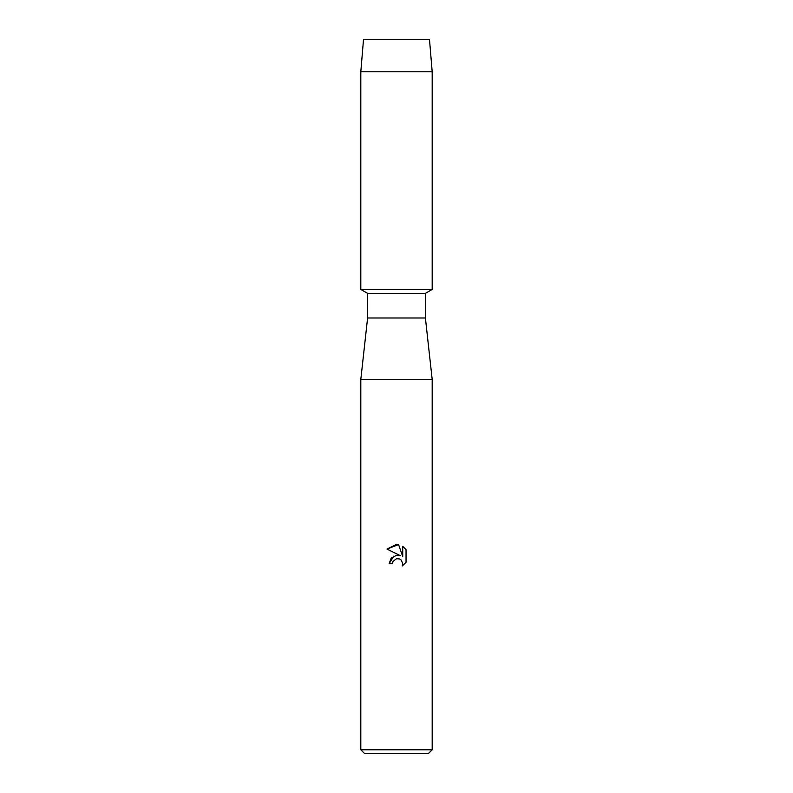 <?xml version="1.0" encoding="UTF-8"?>
<svg xmlns="http://www.w3.org/2000/svg" width="793" height="793" viewBox="0 0 793 793"><rect width="100%" height="100%" fill="white"/><g stroke="black" fill="none" stroke-linecap="round" stroke-linejoin="round"><path stroke-width="1.19" d="M429.509 39.65L363.491 39.65L429.509 39.65L432.185 71.767L432.185 289.445L396.5 289.445L432.185 289.445L425.405 293.36L425.405 317.993L432.185 379.411L432.185 749.781L360.815 749.781L364.384 753.35L428.616 753.35L432.185 749.781M425.405 317.993L367.595 317.993L367.595 293.36L425.405 293.36M367.595 317.993L360.815 379.411L432.185 379.411M396.5 558.698L393.031 561.414L392.485 563.744L389.115 563.744L391.207 558.113L396.5 555.298L400.594 555.794L386.954 549.073L396.5 544.375L398.572 544.593L402.735 556.587L402.735 546.318L406.046 549.658L406.046 562.326L402.21 566.004L402.745 563.704L401.248 560.086L399.583 558.966L396.5 558.698L399.583 558.966L401.248 560.086L402.745 563.704L402.21 566.004L406.046 562.326M392.485 563.744L392.832 561.86M400.594 555.794L396.024 555.378M393.794 556.121L389.115 563.744M393.031 561.414L396.47 558.708M406.046 549.658L402.735 546.318M398.572 544.593L386.954 549.073M363.491 39.65L360.815 71.767L360.815 289.445L396.5 289.445L360.815 289.445L367.595 293.36M360.815 71.767L432.185 71.767M360.815 379.411L360.815 749.781"/></g></svg>
